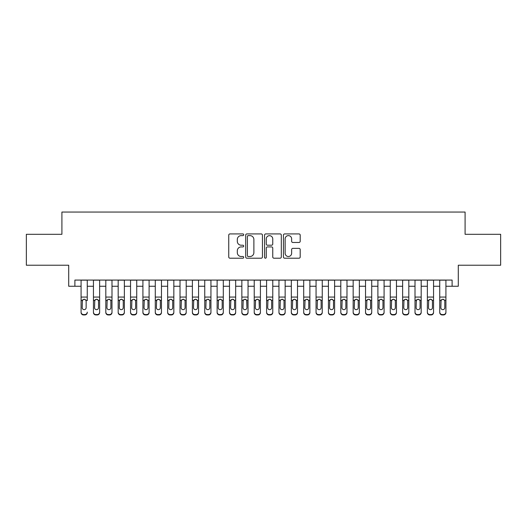 <?xml version="1.0" encoding="UTF-8"?>
<svg xmlns="http://www.w3.org/2000/svg" width="527" height="527" viewBox="0 0 527 527"><rect width="100%" height="100%" fill="white"/><g stroke="black" fill="none" stroke-linecap="round" stroke-linejoin="round"><path stroke-width="0.79" d="M243.711 234.772A0.85 0.85 0 0 0 242.861 233.922L229.963 233.922A1.212 1.212 0 0 0 228.751 235.134L228.751 256.985A1.212 1.212 0 0 0 229.963 258.204L242.861 258.204A0.85 0.85 0 0 0 243.711 257.354A0.85 0.85 0 0 0 242.861 256.504L241.195 256.504A3.887 3.887 0 0 1 237.308 252.617L237.308 250.799A3.887 3.887 0 0 1 241.195 246.913L242.861 246.913A0.85 0.85 0 0 0 243.711 246.063A0.85 0.85 0 0 0 242.861 245.213L241.195 245.213A3.887 3.887 0 0 1 237.308 241.326L237.308 239.508A3.887 3.887 0 0 1 241.195 235.622L242.861 235.622A0.85 0.85 0 0 0 243.711 234.772M298.98 242.479A1.212 1.212 0 0 0 300.192 241.267L300.192 235.134A1.212 1.212 0 0 0 298.98 233.922L284.652 233.922A1.212 1.212 0 0 0 283.44 235.134L283.44 256.985A1.212 1.212 0 0 0 284.652 258.204L298.98 258.204A1.212 1.212 0 0 0 300.192 256.985L300.192 249.581A1.212 1.212 0 0 0 298.98 248.369L292.847 248.369A1.212 1.212 0 0 0 291.635 249.581L291.635 253.256A3.248 3.248 0 0 1 288.388 256.504A3.248 3.248 0 0 1 285.14 253.256L285.14 238.869A3.248 3.248 0 0 1 288.388 235.622A3.248 3.248 0 0 1 291.635 238.869L291.635 241.267A1.212 1.212 0 0 0 292.847 242.479L298.98 242.479M74.893 286.253L74.893 280.074L452.107 280.074L452.107 286.253L458.292 286.253L458.292 265.233L500.65 265.233L500.65 234.311L465.091 234.311L465.091 212.052L61.909 212.052L61.909 234.311L26.35 234.311L26.35 265.233L68.708 265.233L68.708 286.253L81.079 286.253M262.439 235.134A1.212 1.212 0 0 0 261.221 233.922L246.899 233.922A1.212 1.212 0 0 0 245.687 235.134L245.687 256.985A1.212 1.212 0 0 0 246.899 258.204L261.221 258.204A1.212 1.212 0 0 0 262.439 256.985L262.439 235.134M265.779 233.922L280.1 233.922A1.212 1.212 0 0 1 281.313 235.134L281.313 256.985A1.212 1.212 0 0 1 280.1 258.204L273.968 258.204A1.212 1.212 0 0 1 272.755 256.985L272.755 248.125A1.212 1.212 0 0 0 271.543 246.913L267.479 246.913A1.212 1.212 0 0 0 266.26 248.125L266.26 257.354A0.85 0.85 0 0 1 265.41 258.204A0.85 0.85 0 0 1 264.561 257.354L264.561 235.134A1.212 1.212 0 0 1 265.779 233.922M87.258 286.253L93.444 286.253M99.629 286.253L105.815 286.253M111.994 286.253L118.18 286.253M124.365 286.253L130.544 286.253M136.73 286.253L142.916 286.253M149.101 286.253L155.281 286.253M161.466 286.253L167.652 286.253M173.838 286.253L180.017 286.253M186.202 286.253L192.388 286.253M198.567 286.253L204.753 286.253M210.938 286.253L217.124 286.253M223.303 286.253L229.489 286.253M235.674 286.253L241.853 286.253M248.039 286.253L254.225 286.253M260.41 286.253L266.59 286.253M272.775 286.253L278.961 286.253M285.147 286.253L291.326 286.253M297.511 286.253L303.697 286.253M309.876 286.253L316.062 286.253M322.247 286.253L328.433 286.253M334.612 286.253L340.798 286.253M346.983 286.253L353.162 286.253M359.348 286.253L365.534 286.253M371.719 286.253L377.899 286.253M384.084 286.253L390.27 286.253M396.456 286.253L402.635 286.253M408.82 286.253L415.006 286.253M421.185 286.253L427.371 286.253M433.556 286.253L439.742 286.253M445.921 286.253L452.107 286.253M248.237 235.622A0.85 0.85 0 0 0 247.387 236.471L247.387 255.654A0.85 0.85 0 0 0 248.237 256.504L249.996 256.504A3.887 3.887 0 0 0 253.882 252.617L253.882 239.508A3.887 3.887 0 0 0 249.996 235.622L248.237 235.622M272.755 238.929A3.248 3.248 0 0 0 269.508 235.681A3.248 3.248 0 0 0 266.26 238.929L266.26 244.001A1.212 1.212 0 0 0 267.479 245.213L271.543 245.213A1.212 1.212 0 0 0 272.755 244.001L272.755 238.929M81.079 280.074L81.079 312.109A2.47 2.457 -0 0 0 83.549 314.56L84.788 314.56A2.47 2.457 -0 0 0 87.258 312.109L87.258 312.498A2.47 2.457 180 0 1 84.788 314.948L84.788 314.56M87.258 300.653L87.258 280.074M86.145 307.689L86.145 301.174L86.145 307.689A1.976 1.963 180 0 1 84.168 309.652A1.976 1.963 180 0 0 86.145 307.689M82.192 308.078L82.192 307.689A1.976 1.963 180 0 0 84.168 309.652M83.134 299.481L82.192 301.022M85.203 299.481L84.168 299.191L85.927 300.265L86.145 301.174M83.549 314.56L83.549 314.948L84.788 314.948M83.549 314.948A2.47 2.457 180 0 1 81.079 312.498L81.079 312.109M81.079 300.265L82.41 300.265L82.192 307.689M82.41 300.265L84.168 299.191M93.444 300.653L93.444 312.498A2.47 2.457 180 0 0 95.921 314.948L97.152 314.948L97.152 314.56A2.47 2.457 -0 0 0 99.629 312.109L99.629 312.498A2.47 2.457 180 0 1 97.152 314.948M98.516 307.689L98.516 301.174L98.516 307.689A1.976 1.963 180 0 1 96.533 309.652A1.976 1.963 180 0 0 98.516 307.689M94.557 308.078L94.557 307.689A1.976 1.963 180 0 0 96.533 309.652M95.506 299.481L94.557 301.022M97.567 299.481L96.533 299.191L98.299 300.265L98.516 301.174M105.815 300.653L105.815 312.498A2.47 2.457 180 0 0 108.285 314.948L109.524 314.948L109.524 314.56A2.47 2.457 -0 0 0 111.994 312.109L111.994 312.498A2.47 2.457 180 0 1 109.524 314.948M110.881 307.689L110.881 301.174L110.881 307.689A1.976 1.963 180 0 1 108.905 309.652A1.976 1.963 180 0 0 110.881 307.689M106.928 308.078L106.928 307.689A1.976 1.963 180 0 0 108.905 309.652M107.87 299.481L106.928 301.022M109.939 299.481L108.905 299.191L110.663 300.265L110.881 301.174M118.18 300.653L118.18 312.498A2.47 2.457 180 0 0 120.657 314.948L121.889 314.948L121.889 314.56A2.47 2.457 -0 0 0 124.365 312.109L124.365 312.498A2.47 2.457 180 0 1 121.889 314.948M123.252 307.689L123.252 301.174L123.252 307.689A1.976 1.963 180 0 1 121.269 309.652A1.976 1.963 180 0 0 123.252 307.689M119.293 308.078L119.293 307.689A1.976 1.963 180 0 0 121.269 309.652M120.242 299.481L119.293 301.022M122.304 299.481L121.269 299.191L123.035 300.265L123.252 301.174M130.544 300.653L130.544 312.498A2.47 2.457 180 0 0 133.021 314.948L134.26 314.948L134.26 314.56A2.47 2.457 -0 0 0 136.73 312.109L136.73 312.498A2.47 2.457 180 0 1 134.26 314.948M135.617 307.689L135.617 301.174L135.617 307.689A1.976 1.963 180 0 1 133.641 309.652A1.976 1.963 180 0 0 135.617 307.689M131.658 308.078L131.658 307.689A1.976 1.963 180 0 0 133.641 309.652M132.606 299.481L131.658 301.022M134.675 299.481L133.641 299.191L135.399 300.265L135.617 301.174M99.629 280.074L99.629 312.498M93.444 280.074L93.444 312.109A2.47 2.457 -0 0 0 95.921 314.56L97.152 314.56M95.921 314.56L95.921 314.948A2.47 2.457 180 0 1 93.444 312.498L93.444 312.109L93.444 312.498M93.444 300.265L94.774 300.265L94.557 307.689M94.774 300.265L96.533 299.191M111.994 280.074L111.994 312.498M105.815 280.074L105.815 312.109A2.47 2.457 -0 0 0 108.285 314.56L109.524 314.56M108.285 314.56L108.285 314.948A2.47 2.457 180 0 1 105.815 312.498L105.815 312.109L105.815 312.498M105.815 300.265L107.146 300.265L106.928 307.689M107.146 300.265L108.905 299.191M124.365 280.074L124.365 312.498M118.18 280.074L118.18 312.109A2.47 2.457 -0 0 0 120.657 314.56L121.889 314.56M120.657 314.56L120.657 314.948A2.47 2.457 180 0 1 118.18 312.498L118.18 312.109L118.18 312.498M118.18 300.265L119.51 300.265L119.293 307.689M119.51 300.265L121.269 299.191M136.73 280.074L136.73 312.498M130.544 280.074L130.544 312.109A2.47 2.457 -0 0 0 133.021 314.56L134.26 314.56M133.021 314.56L133.021 314.948A2.47 2.457 180 0 1 130.544 312.498L130.544 312.109L130.544 312.498M130.544 300.265L131.882 300.265L131.658 307.689M131.882 300.265L133.641 299.191M142.916 300.653L142.916 312.498A2.47 2.457 180 0 0 145.386 314.948L146.625 314.948L146.625 314.56A2.47 2.457 -0 0 0 149.101 312.109L149.101 312.498A2.47 2.457 180 0 1 146.625 314.948M147.988 307.689L147.988 301.174L147.988 307.689A1.976 1.963 180 0 1 146.005 309.652A1.976 1.963 180 0 0 147.988 307.689M144.029 308.078L144.029 307.689A1.976 1.963 180 0 0 146.005 309.652M144.978 299.481L144.029 301.022M147.04 299.481L146.005 299.191L147.764 300.265L147.988 301.174M149.101 280.074L149.101 312.498M142.916 280.074L142.916 312.109A2.47 2.457 -0 0 0 145.386 314.56L146.625 314.56M145.386 314.56L145.386 314.948A2.47 2.457 180 0 1 142.916 312.498L142.916 312.109L142.916 312.498M142.916 300.265L144.246 300.265L144.029 307.689M144.246 300.265L146.005 299.191M155.281 300.653L155.281 312.498A2.47 2.457 180 0 0 157.757 314.948L158.996 314.948L158.996 314.56A2.47 2.457 -0 0 0 161.466 312.109L161.466 312.498A2.47 2.457 180 0 1 158.996 314.948M160.353 307.689L160.353 301.174L160.353 307.689A1.976 1.963 180 0 1 158.377 309.652A1.976 1.963 180 0 0 160.353 307.689M156.394 308.078L156.394 307.689A1.976 1.963 180 0 0 158.377 309.652M157.342 299.481L156.394 301.022M159.404 299.481L158.377 299.191L160.136 300.265L160.353 301.174M161.466 280.074L161.466 312.498M155.281 280.074L155.281 312.109A2.47 2.457 -0 0 0 157.757 314.56L158.996 314.56M157.757 314.56L157.757 314.948A2.47 2.457 180 0 1 155.281 312.498L155.281 312.109L155.281 312.498M155.281 300.265L156.618 300.265L156.394 307.689M156.618 300.265L158.377 299.191M167.652 300.653L167.652 312.498A2.47 2.457 180 0 0 170.122 314.948L171.361 314.948L171.361 314.56A2.47 2.457 -0 0 0 173.838 312.109L173.838 312.498A2.47 2.457 180 0 1 171.361 314.948M172.724 307.689L172.724 301.174L172.724 307.689A1.976 1.963 180 0 1 170.741 309.652A1.976 1.963 180 0 0 172.724 307.689M168.765 308.078L168.765 307.689A1.976 1.963 180 0 0 170.741 309.652M169.707 299.481L168.765 301.022M171.776 299.481L170.741 299.191L172.5 300.265L172.724 301.174M173.838 280.074L173.838 312.498M167.652 280.074L167.652 312.109A2.47 2.457 -0 0 0 170.122 314.56L171.361 314.56M170.122 314.56L170.122 314.948A2.47 2.457 180 0 1 167.652 312.498L167.652 312.109L167.652 312.498M167.652 300.265L168.983 300.265L168.765 307.689M168.983 300.265L170.741 299.191M180.017 300.653L180.017 312.498A2.47 2.457 180 0 0 182.494 314.948L183.725 314.948L183.725 314.56A2.47 2.457 -0 0 0 186.202 312.109L186.202 312.498A2.47 2.457 180 0 1 183.725 314.948M185.089 307.689L185.089 301.174L185.089 307.689A1.976 1.963 180 0 1 183.113 309.652A1.976 1.963 180 0 0 185.089 307.689M181.13 308.078L181.13 307.689A1.976 1.963 180 0 0 183.113 309.652M182.078 299.481L181.13 301.022M184.14 299.481L183.113 299.191L184.872 300.265L185.089 301.174M186.202 280.074L186.202 312.498M180.017 280.074L180.017 312.109A2.47 2.457 -0 0 0 182.494 314.56L183.725 314.56M182.494 314.56L182.494 314.948A2.47 2.457 180 0 1 180.017 312.498L180.017 312.109L180.017 312.498M180.017 300.265L181.347 300.265L181.13 307.689M181.347 300.265L183.113 299.191M192.388 300.653L192.388 312.498A2.47 2.457 180 0 0 194.858 314.948L196.097 314.948L196.097 314.56A2.47 2.457 -0 0 0 198.567 312.109L198.567 312.498A2.47 2.457 180 0 1 196.097 314.948M197.454 307.689L197.454 301.174L197.454 307.689A1.976 1.963 180 0 1 195.477 309.652A1.976 1.963 180 0 0 197.454 307.689M193.501 308.078L193.501 307.689A1.976 1.963 180 0 0 195.477 309.652M194.443 299.481L193.501 301.022M196.512 299.481L195.477 299.191L197.236 300.265L197.454 301.174M198.567 280.074L198.567 312.498M192.388 280.074L192.388 312.109A2.47 2.457 -0 0 0 194.858 314.56L196.097 314.56M194.858 314.56L194.858 314.948A2.47 2.457 180 0 1 192.388 312.498L192.388 312.109L192.388 312.498M192.388 300.265L193.719 300.265L193.501 307.689M193.719 300.265L195.477 299.191M204.753 300.653L204.753 312.498A2.47 2.457 180 0 0 207.23 314.948L208.461 314.948L208.461 314.56A2.47 2.457 -0 0 0 210.938 312.109L210.938 312.498A2.47 2.457 180 0 1 208.461 314.948M209.825 307.689L209.825 301.174L209.825 307.689A1.976 1.963 180 0 1 207.842 309.652A1.976 1.963 180 0 0 209.825 307.689M205.866 308.078L205.866 307.689A1.976 1.963 180 0 0 207.842 309.652M206.815 299.481L205.866 301.022M208.876 299.481L207.842 299.191L209.608 300.265L209.825 301.174M210.938 280.074L210.938 312.498M204.753 280.074L204.753 312.109A2.47 2.457 -0 0 0 207.23 314.56L208.461 314.56M207.23 314.56L207.23 314.948A2.47 2.457 180 0 1 204.753 312.498L204.753 312.109L204.753 312.498M204.753 300.265L206.083 300.265L205.866 307.689M206.083 300.265L207.842 299.191M217.124 300.653L217.124 312.498A2.47 2.457 180 0 0 219.594 314.948L220.833 314.948L220.833 314.56A2.47 2.457 -0 0 0 223.303 312.109L223.303 312.498A2.47 2.457 180 0 1 220.833 314.948M222.19 307.689L222.19 301.174L222.19 307.689A1.976 1.963 180 0 1 220.214 309.652A1.976 1.963 180 0 0 222.19 307.689M218.237 308.078L218.237 307.689A1.976 1.963 180 0 0 220.214 309.652M219.179 299.481L218.237 301.022M221.248 299.481L220.214 299.191L221.972 300.265L222.19 301.174M223.303 280.074L223.303 312.498M217.124 280.074L217.124 312.109A2.47 2.457 -0 0 0 219.594 314.56L220.833 314.56M219.594 314.56L219.594 314.948A2.47 2.457 180 0 1 217.124 312.498L217.124 312.109L217.124 312.498M217.124 300.265L218.455 300.265L218.237 307.689M218.455 300.265L220.214 299.191M229.489 300.653L229.489 312.498A2.47 2.457 180 0 0 231.966 314.948L233.197 314.948L233.197 314.56A2.47 2.457 -0 0 0 235.674 312.109L235.674 312.498A2.47 2.457 180 0 1 233.197 314.948M234.561 307.689L234.561 301.174L234.561 307.689A1.976 1.963 180 0 1 232.578 309.652A1.976 1.963 180 0 0 234.561 307.689M230.602 308.078L230.602 307.689A1.976 1.963 180 0 0 232.578 309.652M231.551 299.481L230.602 301.022M233.613 299.481L232.578 299.191L234.344 300.265L234.561 301.174M235.674 280.074L235.674 312.498M229.489 280.074L229.489 312.109A2.47 2.457 -0 0 0 231.966 314.56L233.197 314.56M231.966 314.56L231.966 314.948A2.47 2.457 180 0 1 229.489 312.498L229.489 312.109L229.489 312.498M229.489 300.265L230.819 300.265L230.602 307.689M230.819 300.265L232.578 299.191M248.039 280.074L248.039 312.498A2.47 2.457 180 0 1 245.569 314.948L245.569 314.56A2.47 2.457 -0 0 0 248.039 312.109L248.039 312.498M241.853 280.074L241.853 312.109A2.47 2.457 -0 0 0 244.33 314.56L245.569 314.56M244.33 314.56L244.33 314.948A2.47 2.457 180 0 1 241.853 312.498A2.47 2.457 180 0 0 244.33 314.948L245.569 314.948M246.708 300.265L246.926 307.689A1.976 1.963 180 0 1 244.95 309.652A1.976 1.963 180 0 1 242.967 307.689L243.191 300.265L244.95 299.191L246.708 300.265L248.039 300.265M241.853 312.498L241.853 300.653M260.41 280.074L260.41 312.498A2.47 2.457 180 0 1 257.934 314.948L257.934 314.56A2.47 2.457 -0 0 0 260.41 312.109L260.41 312.498M254.225 280.074L254.225 312.109A2.47 2.457 -0 0 0 256.695 314.56L257.934 314.56M256.695 314.56L256.695 314.948A2.47 2.457 180 0 1 254.225 312.498A2.47 2.457 180 0 0 256.695 314.948L257.934 314.948M259.073 300.265L259.297 307.689A1.976 1.963 180 0 1 257.314 309.652A1.976 1.963 180 0 1 255.338 307.689L255.555 300.265L257.314 299.191L259.073 300.265L260.41 300.265M254.225 312.498L254.225 300.653M244.95 309.652A1.976 1.963 180 0 0 246.926 307.689L246.926 301.174M242.967 308.078L242.967 307.689M243.915 299.481L242.967 301.022M245.984 299.481L244.95 299.191M257.314 309.652A1.976 1.963 180 0 0 259.297 307.689L259.297 301.174M255.338 308.078L255.338 307.689M256.287 299.481L255.338 301.022M258.349 299.481L257.314 299.191M266.59 300.653L266.59 312.498A2.47 2.457 180 0 0 269.066 314.948L270.305 314.948L270.305 314.56A2.47 2.457 -0 0 0 272.775 312.109L272.775 312.498A2.47 2.457 180 0 1 270.305 314.948M271.662 307.689L271.662 301.174L271.662 307.689A1.976 1.963 180 0 1 269.686 309.652A1.976 1.963 180 0 0 271.662 307.689M267.703 308.078L267.703 307.689A1.976 1.963 180 0 0 269.686 309.652M268.651 299.481L267.703 301.022M270.713 299.481L269.686 299.191L271.445 300.265L271.662 301.174M272.775 280.074L272.775 312.498M266.59 280.074L266.59 312.109A2.47 2.457 -0 0 0 269.066 314.56L270.305 314.56M269.066 314.56L269.066 314.948A2.47 2.457 180 0 1 266.59 312.498L266.59 312.109L266.59 312.498M266.59 300.265L267.927 300.265L267.703 307.689M267.927 300.265L269.686 299.191M278.961 300.653L278.961 312.498A2.47 2.457 180 0 0 281.431 314.948L282.67 314.948L282.67 314.56A2.47 2.457 -0 0 0 285.147 312.109L285.147 312.498A2.47 2.457 180 0 1 282.67 314.948M284.033 307.689L284.033 301.174L284.033 307.689A1.976 1.963 180 0 1 282.05 309.652A1.976 1.963 180 0 0 284.033 307.689M280.074 308.078L280.074 307.689A1.976 1.963 180 0 0 282.05 309.652M281.016 299.481L280.074 301.022M283.085 299.481L282.05 299.191L283.809 300.265L284.033 301.174M285.147 280.074L285.147 312.498M278.961 280.074L278.961 312.109A2.47 2.457 -0 0 0 281.431 314.56L282.67 314.56M281.431 314.56L281.431 314.948A2.47 2.457 180 0 1 278.961 312.498L278.961 312.109L278.961 312.498M278.961 300.265L280.292 300.265L280.074 307.689M280.292 300.265L282.05 299.191M291.326 300.653L291.326 312.498A2.47 2.457 180 0 0 293.802 314.948L295.034 314.948L295.034 314.56A2.47 2.457 -0 0 0 297.511 312.109L297.511 312.498A2.47 2.457 180 0 1 295.034 314.948M296.398 307.689L296.398 301.174L296.398 307.689A1.976 1.963 180 0 1 294.422 309.652A1.976 1.963 180 0 0 296.398 307.689M292.439 308.078L292.439 307.689A1.976 1.963 180 0 0 294.422 309.652M293.387 299.481L292.439 301.022M295.449 299.481L294.422 299.191L296.181 300.265L296.398 301.174M297.511 280.074L297.511 312.498M291.326 280.074L291.326 312.109A2.47 2.457 -0 0 0 293.802 314.56L295.034 314.56M293.802 314.56L293.802 314.948A2.47 2.457 180 0 1 291.326 312.498L291.326 312.109L291.326 312.498M291.326 300.265L292.656 300.265L292.439 307.689M292.656 300.265L294.422 299.191M303.697 300.653L303.697 312.498A2.47 2.457 180 0 0 306.167 314.948L307.406 314.948L307.406 314.56A2.47 2.457 -0 0 0 309.876 312.109L309.876 312.498A2.47 2.457 180 0 1 307.406 314.948M308.763 307.689L308.763 301.174L308.763 307.689A1.976 1.963 180 0 1 306.786 309.652A1.976 1.963 180 0 0 308.763 307.689M304.81 308.078L304.81 307.689A1.976 1.963 180 0 0 306.786 309.652M305.752 299.481L304.81 301.022M307.821 299.481L306.786 299.191L308.545 300.265L308.763 301.174M309.876 280.074L309.876 312.498M303.697 280.074L303.697 312.109A2.47 2.457 -0 0 0 306.167 314.56L307.406 314.56M306.167 314.56L306.167 314.948A2.47 2.457 180 0 1 303.697 312.498L303.697 312.109L303.697 312.498M303.697 300.265L305.028 300.265L304.81 307.689M305.028 300.265L306.786 299.191M316.062 300.653L316.062 312.498A2.47 2.457 180 0 0 318.539 314.948L319.77 314.948L319.77 314.56A2.47 2.457 -0 0 0 322.247 312.109L322.247 312.498A2.47 2.457 180 0 1 319.77 314.948M321.134 307.689L321.134 301.174L321.134 307.689A1.976 1.963 180 0 1 319.158 309.652A1.976 1.963 180 0 0 321.134 307.689M317.175 308.078L317.175 307.689A1.976 1.963 180 0 0 319.158 309.652M318.124 299.481L317.175 301.022M320.185 299.481L319.158 299.191L320.917 300.265L321.134 301.174M322.247 280.074L322.247 312.498M316.062 280.074L316.062 312.109A2.47 2.457 -0 0 0 318.539 314.56L319.77 314.56M318.539 314.56L318.539 314.948A2.47 2.457 180 0 1 316.062 312.498L316.062 312.109L316.062 312.498M316.062 300.265L317.392 300.265L317.175 307.689M317.392 300.265L319.158 299.191M328.433 300.653L328.433 312.498A2.47 2.457 180 0 0 330.903 314.948L332.142 314.948L332.142 314.56A2.47 2.457 -0 0 0 334.612 312.109L334.612 312.498A2.47 2.457 180 0 1 332.142 314.948M333.499 307.689L333.499 301.174L333.499 307.689A1.976 1.963 180 0 1 331.523 309.652A1.976 1.963 180 0 0 333.499 307.689M329.546 308.078L329.546 307.689A1.976 1.963 180 0 0 331.523 309.652M330.488 299.481L329.546 301.022M332.557 299.481L331.523 299.191L333.281 300.265L333.499 301.174M334.612 280.074L334.612 312.498M328.433 280.074L328.433 312.109A2.47 2.457 -0 0 0 330.903 314.56L332.142 314.56M330.903 314.56L330.903 314.948A2.47 2.457 180 0 1 328.433 312.498L328.433 312.109L328.433 312.498M328.433 300.265L329.764 300.265L329.546 307.689M329.764 300.265L331.523 299.191M340.798 300.653L340.798 312.498A2.47 2.457 180 0 0 343.275 314.948L344.506 314.948L344.506 314.56A2.47 2.457 -0 0 0 346.983 312.109L346.983 312.498A2.47 2.457 180 0 1 344.506 314.948M345.87 307.689L345.87 301.174L345.87 307.689A1.976 1.963 180 0 1 343.887 309.652A1.976 1.963 180 0 0 345.87 307.689M341.911 308.078L341.911 307.689A1.976 1.963 180 0 0 343.887 309.652M342.86 299.481L341.911 301.022M344.921 299.481L343.887 299.191L345.653 300.265L345.87 301.174M346.983 280.074L346.983 312.498M340.798 280.074L340.798 312.109A2.47 2.457 -0 0 0 343.275 314.56L344.506 314.56M343.275 314.56L343.275 314.948A2.47 2.457 180 0 1 340.798 312.498L340.798 312.109L340.798 312.498M340.798 300.265L342.128 300.265L341.911 307.689M342.128 300.265L343.887 299.191M353.162 300.653L353.162 312.498A2.47 2.457 180 0 0 355.639 314.948L356.878 314.948L356.878 314.56A2.47 2.457 -0 0 0 359.348 312.109L359.348 312.498A2.47 2.457 180 0 1 356.878 314.948M358.235 307.689L358.235 301.174L358.235 307.689A1.976 1.963 180 0 1 356.259 309.652A1.976 1.963 180 0 0 358.235 307.689M354.276 308.078L354.276 307.689A1.976 1.963 180 0 0 356.259 309.652M355.224 299.481L354.276 301.022M357.293 299.481L356.259 299.191L358.017 300.265L358.235 301.174M359.348 280.074L359.348 312.498M353.162 280.074L353.162 312.109A2.47 2.457 -0 0 0 355.639 314.56L356.878 314.56M355.639 314.56L355.639 314.948A2.47 2.457 180 0 1 353.162 312.498L353.162 312.109L353.162 312.498M353.162 300.265L354.5 300.265L354.276 307.689M354.5 300.265L356.259 299.191M365.534 300.653L365.534 312.498A2.47 2.457 180 0 0 368.004 314.948L369.243 314.948L369.243 314.56A2.47 2.457 -0 0 0 371.719 312.109L371.719 312.498A2.47 2.457 180 0 1 369.243 314.948M370.606 307.689L370.606 301.174L370.606 307.689A1.976 1.963 180 0 1 368.623 309.652A1.976 1.963 180 0 0 370.606 307.689M366.647 308.078L366.647 307.689A1.976 1.963 180 0 0 368.623 309.652M367.596 299.481L366.647 301.022M369.658 299.481L368.623 299.191L370.382 300.265L370.606 301.174M377.899 300.653L377.899 312.498A2.47 2.457 180 0 0 380.375 314.948L381.614 314.948L381.614 314.56A2.47 2.457 -0 0 0 384.084 312.109L384.084 312.498A2.47 2.457 180 0 1 381.614 314.948M382.971 307.689L382.971 301.174L382.971 307.689A1.976 1.963 180 0 1 380.995 309.652A1.976 1.963 180 0 0 382.971 307.689M379.012 308.078L379.012 307.689A1.976 1.963 180 0 0 380.995 309.652M379.96 299.481L379.012 301.022M382.022 299.481L380.995 299.191L382.754 300.265L382.971 301.174M390.27 300.653L390.27 312.498A2.47 2.457 180 0 0 392.74 314.948L393.979 314.948L393.979 314.56A2.47 2.457 -0 0 0 396.456 312.109L396.456 312.498A2.47 2.457 180 0 1 393.979 314.948M395.342 307.689L395.342 301.174L395.342 307.689A1.976 1.963 180 0 1 393.359 309.652A1.976 1.963 180 0 0 395.342 307.689M391.383 308.078L391.383 307.689A1.976 1.963 180 0 0 393.359 309.652M392.325 299.481L391.383 301.022M394.394 299.481L393.359 299.191L395.118 300.265L395.342 301.174M371.719 280.074L371.719 312.498M365.534 280.074L365.534 312.109A2.47 2.457 -0 0 0 368.004 314.56L369.243 314.56M368.004 314.56L368.004 314.948A2.47 2.457 180 0 1 365.534 312.498L365.534 312.109L365.534 312.498M365.534 300.265L366.864 300.265L366.647 307.689M366.864 300.265L368.623 299.191M384.084 280.074L384.084 312.498M377.899 280.074L377.899 312.109A2.47 2.457 -0 0 0 380.375 314.56L381.614 314.56M380.375 314.56L380.375 314.948A2.47 2.457 180 0 1 377.899 312.498L377.899 312.109L377.899 312.498M377.899 300.265L379.236 300.265L379.012 307.689M379.236 300.265L380.995 299.191M396.456 280.074L396.456 312.498M390.27 280.074L390.27 312.109A2.47 2.457 -0 0 0 392.74 314.56L393.979 314.56M392.74 314.56L392.74 314.948A2.47 2.457 180 0 1 390.27 312.498L390.27 312.109L390.27 312.498M390.27 300.265L391.601 300.265L391.383 307.689M391.601 300.265L393.359 299.191M402.635 300.653L402.635 312.498A2.47 2.457 180 0 0 405.111 314.948L406.343 314.948L406.343 314.56A2.47 2.457 -0 0 0 408.82 312.109L408.82 312.498A2.47 2.457 180 0 1 406.343 314.948M407.707 307.689L407.707 301.174L407.707 307.689A1.976 1.963 180 0 1 405.731 309.652A1.976 1.963 180 0 0 407.707 307.689M403.748 308.078L403.748 307.689A1.976 1.963 180 0 0 405.731 309.652M404.696 299.481L403.748 301.022M406.758 299.481L405.731 299.191L407.49 300.265L407.707 301.174M408.82 280.074L408.82 312.498M402.635 280.074L402.635 312.109A2.47 2.457 -0 0 0 405.111 314.56L406.343 314.56M405.111 314.56L405.111 314.948A2.47 2.457 180 0 1 402.635 312.498L402.635 312.109L402.635 312.498M402.635 300.265L403.965 300.265L403.748 307.689M403.965 300.265L405.731 299.191M415.006 300.653L415.006 312.498A2.47 2.457 180 0 0 417.476 314.948L418.715 314.948L418.715 314.56A2.47 2.457 -0 0 0 421.185 312.109L421.185 312.498A2.47 2.457 180 0 1 418.715 314.948M420.072 307.689L420.072 301.174L420.072 307.689A1.976 1.963 180 0 1 418.095 309.652A1.976 1.963 180 0 0 420.072 307.689M416.119 308.078L416.119 307.689A1.976 1.963 180 0 0 418.095 309.652M417.061 299.481L416.119 301.022M419.13 299.481L418.095 299.191L419.854 300.265L420.072 301.174M421.185 280.074L421.185 312.498M415.006 280.074L415.006 312.109A2.47 2.457 -0 0 0 417.476 314.56L418.715 314.56M417.476 314.56L417.476 314.948A2.47 2.457 180 0 1 415.006 312.498L415.006 312.109L415.006 312.498M415.006 300.265L416.337 300.265L416.119 307.689M416.337 300.265L418.095 299.191M427.371 300.653L427.371 312.498A2.47 2.457 180 0 0 429.848 314.948L431.079 314.948L431.079 314.56A2.47 2.457 -0 0 0 433.556 312.109L433.556 312.498A2.47 2.457 180 0 1 431.079 314.948M432.443 307.689L432.443 301.174L432.443 307.689A1.976 1.963 180 0 1 430.467 309.652A1.976 1.963 180 0 0 432.443 307.689M428.484 308.078L428.484 307.689A1.976 1.963 180 0 0 430.467 309.652M429.433 299.481L428.484 301.022M431.494 299.481L430.467 299.191L432.226 300.265L432.443 301.174M433.556 280.074L433.556 312.498M427.371 280.074L427.371 312.109A2.47 2.457 -0 0 0 429.848 314.56L431.079 314.56M429.848 314.56L429.848 314.948A2.47 2.457 180 0 1 427.371 312.498L427.371 312.109L427.371 312.498M427.371 300.265L428.701 300.265L428.484 307.689M428.701 300.265L430.467 299.191M439.742 300.653L439.742 312.498A2.47 2.457 180 0 0 442.212 314.948L443.451 314.948L443.451 314.56A2.47 2.457 -0 0 0 445.921 312.109L445.921 312.498A2.47 2.457 180 0 1 443.451 314.948M444.808 307.689L444.808 301.174L444.808 307.689A1.976 1.963 180 0 1 442.832 309.652A1.976 1.963 180 0 0 444.808 307.689M440.855 308.078L440.855 307.689A1.976 1.963 180 0 0 442.832 309.652M441.797 299.481L440.855 301.022M443.866 299.481L442.832 299.191L444.59 300.265L444.808 301.174M445.921 280.074L445.921 312.498M439.742 280.074L439.742 312.109A2.47 2.457 -0 0 0 442.212 314.56L443.451 314.56M442.212 314.56L442.212 314.948A2.47 2.457 180 0 1 439.742 312.498L439.742 312.109L439.742 312.498M439.742 300.265L441.073 300.265L440.855 307.689M441.073 300.265L442.832 299.191M85.927 300.265L87.258 300.265M81.079 297.07L87.258 297.07M81.079 280.16L87.258 280.16M98.299 300.265L99.629 300.265M93.444 297.07L99.629 297.07M93.444 280.16L99.629 280.16M110.663 300.265L111.994 300.265M105.815 297.07L111.994 297.07M105.815 280.16L111.994 280.16M123.035 300.265L124.365 300.265M118.18 297.07L124.365 297.07M118.18 280.16L124.365 280.16M135.399 300.265L136.73 300.265M130.544 297.07L136.73 297.07M130.544 280.16L136.73 280.16M147.764 300.265L149.101 300.265M142.916 297.07L149.101 297.07M142.916 280.16L149.101 280.16M160.136 300.265L161.466 300.265M155.281 297.07L161.466 297.07M155.281 280.16L161.466 280.16M172.5 300.265L173.838 300.265M167.652 297.07L173.838 297.07M167.652 280.16L173.838 280.16M184.872 300.265L186.202 300.265M180.017 297.07L186.202 297.07M180.017 280.16L186.202 280.16M197.236 300.265L198.567 300.265M192.388 297.07L198.567 297.07M192.388 280.16L198.567 280.16M209.608 300.265L210.938 300.265M204.753 297.07L210.938 297.07M204.753 280.16L210.938 280.16M221.972 300.265L223.303 300.265M217.124 297.07L223.303 297.07M217.124 280.16L223.303 280.16M234.344 300.265L235.674 300.265M229.489 297.07L235.674 297.07M229.489 280.16L235.674 280.16M241.853 300.265L243.191 300.265M241.853 297.07L248.039 297.07M241.853 280.16L248.039 280.16M254.225 300.265L255.555 300.265M254.225 297.07L260.41 297.07M254.225 280.16L260.41 280.16M271.445 300.265L272.775 300.265M266.59 297.07L272.775 297.07M266.59 280.16L272.775 280.16M283.809 300.265L285.147 300.265M278.961 297.07L285.147 297.07M278.961 280.16L285.147 280.16M296.181 300.265L297.511 300.265M291.326 297.07L297.511 297.07M291.326 280.16L297.511 280.16M308.545 300.265L309.876 300.265M303.697 297.07L309.876 297.07M303.697 280.16L309.876 280.16M320.917 300.265L322.247 300.265M316.062 297.07L322.247 297.07M316.062 280.16L322.247 280.16M333.281 300.265L334.612 300.265M328.433 297.07L334.612 297.07M328.433 280.16L334.612 280.16M345.653 300.265L346.983 300.265M340.798 297.07L346.983 297.07M340.798 280.16L346.983 280.16M358.017 300.265L359.348 300.265M353.162 297.07L359.348 297.07M353.162 280.16L359.348 280.16M370.382 300.265L371.719 300.265M365.534 297.07L371.719 297.07M365.534 280.16L371.719 280.16M382.754 300.265L384.084 300.265M377.899 297.07L384.084 297.07M377.899 280.16L384.084 280.16M395.118 300.265L396.456 300.265M390.27 297.07L396.456 297.07M390.27 280.16L396.456 280.16M407.49 300.265L408.82 300.265M402.635 297.07L408.82 297.07M402.635 280.16L408.82 280.16M419.854 300.265L421.185 300.265M415.006 297.07L421.185 297.07M415.006 280.16L421.185 280.16M432.226 300.265L433.556 300.265M427.371 297.07L433.556 297.07M427.371 280.16L433.556 280.16M444.59 300.265L445.921 300.265M439.742 297.07L445.921 297.07M439.742 280.16L445.921 280.16"/></g></svg>
